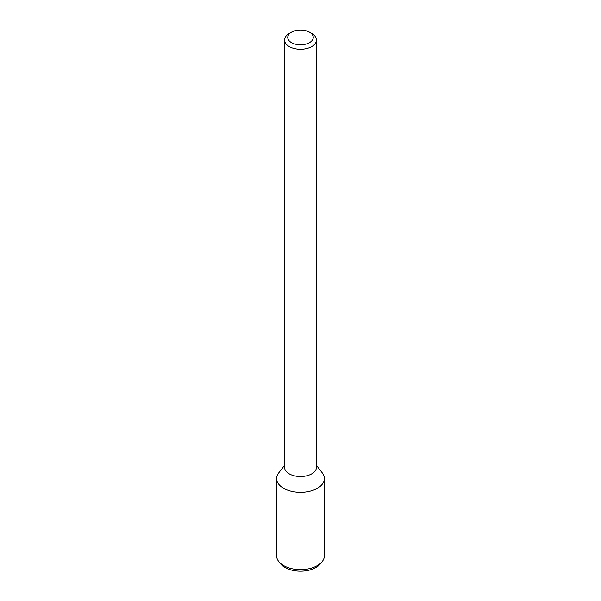 <?xml version="1.0" encoding="UTF-8"?>
<svg xmlns="http://www.w3.org/2000/svg" width="601" height="601" viewBox="0 0 601 601"><rect width="100%" height="100%" fill="white"/><g stroke="black" fill="none" stroke-linecap="round" stroke-linejoin="round"><path stroke-width="0.9" d="M309.523 42.626A12.764 7.37 180 0 1 291.477 42.626A12.764 7.37 180 0 1 291.477 32.206A12.764 7.37 180 0 1 309.523 32.206A12.764 7.37 180 0 1 309.523 42.626M309.523 32.206L311.784 33.513A15.957 9.21 180 0 1 316.457 40.027A15.957 9.21 180 0 1 311.784 46.532A15.957 9.21 180 0 1 294.392 48.531A15.957 9.21 180 0 1 284.543 40.027A15.957 9.21 180 0 1 289.216 33.513L291.477 32.206M316.457 40.027L316.457 467.315A15.957 9.21 180 0 1 311.784 473.821A15.957 9.21 180 0 1 294.392 475.819A15.957 9.21 180 0 1 284.543 467.315L284.543 40.027M316.457 465.347L322.301 472.897A23.882 13.785 180 0 1 317.388 488.275A23.882 13.785 180 0 1 286.955 489.883A23.882 13.785 180 0 1 278.699 472.897L284.543 465.347M317.388 488.275A23.882 13.785 180 0 1 291.357 491.265A23.882 13.785 180 0 1 276.618 478.524L276.618 555.835A23.882 13.785 180 0 0 278.699 561.462A23.882 13.785 180 0 0 317.388 565.579A23.882 13.785 180 0 0 322.301 561.462A23.882 13.785 180 0 0 324.382 555.835L324.382 478.524A23.882 13.785 180 0 1 317.388 488.275M322.301 561.462L320.618 563.633A22.042 12.726 180 0 1 316.081 567.434A22.042 12.726 180 0 1 280.382 563.633L278.699 561.462"/></g></svg>
